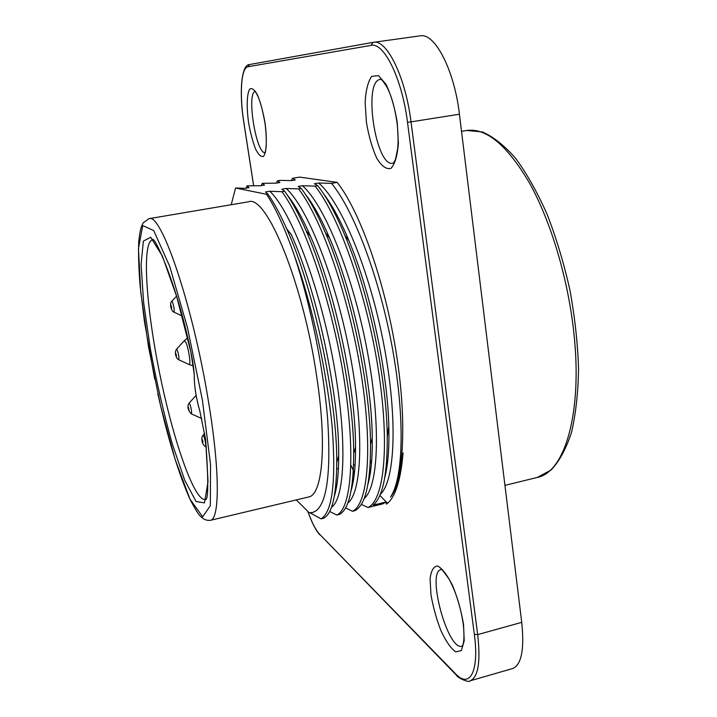 <?xml version="1.0" encoding="UTF-8"?>
<svg xmlns="http://www.w3.org/2000/svg" width="717" height="717" viewBox="0 0 717 717"><rect width="100%" height="100%" fill="white"/><g stroke="black" fill="none" stroke-linecap="round" stroke-linejoin="round"><path stroke-width="1.08" d="M291.299 180.603L292.572 178.273L295.279 179.94L291.245 180.612L279.926 180.379L277.515 180.774L279.944 182.494L275.884 183.167L262.368 183.292L264.51 185.067L260.423 185.748L247.114 185.828L248.969 187.657L244.855 188.338L235.579 187.997L266.527 194.298C275.624 207.831 284.882 228.185 294.302 255.369C312.469 305.854 327.284 373.853 332.177 426.92C336.156 481.179 332.464 511.83 321.099 518.866L323.618 518.248C332.114 513.919 336.488 495.313 336.757 462.456C337.384 400.624 313.947 288.79 286.854 229.171C280.365 214.455 274.037 202.75 267.862 194.074L265.469 191.968L269.807 191.242L281.942 191.699L284.613 191.251L281.88 189.207L286.191 188.481L298.586 188.885L301.23 188.446L298.173 186.465L302.449 185.748L315.104 186.106L317.73 185.658L314.351 183.749L318.599 183.032L331.496 183.337L337.151 182.387C359.065 209.794 383.819 278.142 395.497 348.381C407.238 418.656 404.11 478.356 390.523 497.096C396.842 489.128 401.027 474.376 403.079 452.848C400.758 480.453 395.237 497.553 386.526 504.159L385.934 502.025L382.896 503.845L367.946 507.484L361.287 504.374M266.527 194.298L267.862 194.074M317.73 185.658C326.827 197.211 335.95 213.953 345.083 235.893C368.251 290.86 386.373 377.133 387.234 434.26C387.673 473.211 382.986 496.836 373.172 505.127L385.934 502.025M315.104 186.106C339.338 216.364 366.754 294.732 378.397 370.313C390.057 445.974 383.98 500.609 367.946 507.484M281.942 191.699C304.895 222.413 331.675 301.714 343.819 377.814C355.973 453.771 351.402 508.649 336.829 515.039L339.329 514.439C348.776 509.697 353.562 489.388 353.696 453.485C353.866 392.719 332.24 289.471 306.222 231.008C298.881 214.087 291.676 200.832 284.613 191.251M298.586 188.885C322.193 219.366 349.304 298.308 361.198 374.149C373.073 449.837 367.74 504.714 352.441 511.248L354.924 510.647C365.392 505.467 370.599 483.303 370.528 444.137C370.187 384.859 350.353 290.17 325.626 233.222C317.398 213.908 309.26 198.976 301.23 188.446M154.684 379.168L144.422 321.395L140.12 285.841C138.686 268.454 138.247 253.54 138.784 241.082C140.245 228.562 141.348 226.321 143.275 222.79L148.903 218.694L248.467 201.8C266.267 194.029 303.3 283.009 316.771 376.981C327.239 445.678 322.345 495.25 308.498 497.015L210.242 520.354C206.568 520.676 203.359 519.35 200.635 516.374C198.896 515.164 195.356 509.473 190.014 499.292C178.596 473.659 167.85 438.419 157.794 393.579M312.639 512.547L316.009 510.845L312.54 512.574L309.081 512.664L296.318 499.91M316.009 510.845C327.104 502.339 330.994 471.858 327.678 419.391C323.555 368.305 310.497 304.169 294.302 255.369M235.579 187.997L231.206 204.73M353.517 479.736L352.71 479.073M352.441 511.248L345.54 507.905M336.829 515.039L329.659 511.445M321.099 518.866L309.914 512.772M292.572 178.273L299.616 177.108L337.151 182.387M246.039 188.141L247.114 185.828M261.23 185.613L262.368 183.292M276.314 183.095L277.515 180.774M331.496 183.337C354.243 210.762 379.929 279.289 392.549 349.018C405.222 419.221 403.259 478.418 390.523 497.096M419.768 35.904L420.117 35.85C434.753 32.435 454.381 70.033 459.427 114.227L521.734 622.347C524.521 649.548 521.465 664.955 512.547 668.558L470.056 680.827C478.194 677.431 480.74 662.024 477.683 634.617L521.734 622.347M354.18 475.048L353.293 471.472M323.743 194.038C332.079 204.954 340.441 220.424 348.829 240.428C370.976 292.832 388.022 374.005 388.874 428.407C389.277 449.362 387.888 465.88 384.697 477.97M379.84 495.366L387.538 503.325M380.225 494.461C395.004 481.25 398.096 419.553 383.891 344.931C369.739 270.336 341.149 201.862 318.599 183.032M305.63 194.63C313.508 204.712 321.503 219.196 329.614 238.08C353.266 292.617 371.998 381.632 372.24 438.042C372.49 457.858 371.056 473.256 367.955 484.235M364.102 498.611C378.504 486.942 381.301 425.011 367.068 349.968C352.854 274.683 324.523 204.838 302.449 185.748M287.517 195.374C294.938 204.623 302.583 218.201 310.434 236.108C335.332 292.007 355.749 389.197 355.533 447.005C355.632 465.916 354.162 480.417 351.133 490.518M347.772 503.065C361.789 492.884 364.594 431.661 350.21 355.417C336.022 279.469 307.736 207.751 286.191 188.481M291.308 234.62C317.201 291.541 339.356 396.743 338.693 455.734C338.702 473.534 337.25 487.004 334.337 496.164M331.478 507.215C345.2 498.387 347.503 437.253 333.136 360.579C318.778 283.547 290.824 210.977 269.807 191.242M370.259 462.519L371.487 463.057M194.146 373.512L190.839 351.868C176.49 281.494 153.438 234.002 152.506 239.801C141.599 242.4 146.143 307.387 159.694 373.566C173.066 439.772 194.253 501.38 205.313 499.516C208.468 500.887 208.566 480.865 205.6 439.431L208.038 481.672L204.462 502.886L196.082 501.524L184.726 480.22L172.25 443.859C163.942 414.067 156.656 382.502 150.409 349.179L143.651 302.664L141.079 264.663L143.364 241.118L150.687 237.237L162.374 256.05L176.669 296.444L190.839 351.868C193.151 362.677 194.307 371.505 194.307 378.37C194.477 387.7 196.324 398.616 199.837 411.128L205.609 439.449L199.837 411.128M388.82 426.516L387.279 436.689M463.532 624.39L464.204 640.846L461.354 650.615L455.671 651.87C450.85 648.356 445.956 641.33 440.982 630.79C436.411 618.995 433.068 606.86 430.926 594.375L430.101 578.547C431.168 570.329 433.722 566.152 437.782 566.009C442.497 568.698 447.489 575.348 452.759 585.959C457.67 598.256 461.264 611.063 463.532 624.39M264.994 122.688C267.19 138.901 266.572 152.156 263.56 156.315C261.212 157.292 258.568 154.899 255.628 149.163C252.778 141.787 250.43 132.986 248.593 122.732C246.451 107.317 246.818 94.07 249.633 89.132C251.9 87.599 254.553 89.634 257.6 95.227C260.603 102.728 263.067 111.879 264.994 122.688M397.227 122.302L398.383 143.364C397.388 155.795 394.906 164.148 390.926 168.396C386.4 169.597 381.695 166.245 376.81 158.349C372.257 148.285 368.798 136.302 366.432 122.392L365.141 102.441C365.831 90.225 368.018 81.532 371.711 76.352L378.504 75.635L386.069 84.409C390.98 94.716 394.7 107.344 397.227 122.302M307.853 511.445C311.832 522.496 315.731 530.078 319.576 534.201L455.429 673.666C469.599 689.145 479.458 671.65 474.331 634.339L407.498 122.275C402.165 78.825 383.873 41.774 370.967 45.404L248.028 66.726C241.011 67.532 239.361 94.42 243.897 122.75L253.621 185.497M202.373 399.961L187.46 327.588L169.714 266.321L153.68 230.56L142.755 225.568L138.453 248.485L140.729 291.998L148.607 347.413L160.662 406.082L175.163 459.516L190.005 499.193L202.669 516.787L210.332 505.754L210.538 464.526L202.373 399.961M148.903 218.694C160.778 211.766 192.586 303.99 208.208 399.916C220.056 470.056 219.841 519.646 210.242 520.354M253.585 185.497L243.852 122.732C238.869 91.803 241.423 64.431 249.543 64.53L372.912 42.402M459.427 114.227L411.029 121.863L477.683 634.617L474.331 634.339M441.107 569.522C426.239 571.673 447.802 651.377 462.089 646.187L462.743 645.112C462.77 645.201 465.163 640.648 463.164 623.387C460.404 606.026 455.645 591.167 448.869 578.798C442.927 570.517 440.346 567.434 441.107 569.522M255.494 91.409C246.003 91.731 256.327 155.374 265.335 152.604L265.908 148.553C266.41 146.86 266.67 134.85 264.896 122.652C262.279 107.971 259.375 98.121 256.202 93.093L255.494 91.409M380.351 79.417C362.551 80.788 375.807 167.751 392.898 163.207C393.409 163.431 394.278 162.105 395.506 159.255L397.711 148.589C398.383 140.908 398.141 132.116 396.967 122.213C394.682 106.967 391.258 95.11 386.678 86.623C382.851 80.734 380.736 78.323 380.351 79.417M248.028 66.726L249.543 64.53L373.414 42.321C386.804 39.059 405.571 77.23 411.029 121.863L407.498 122.275M354.727 464.75L355.058 465.521M354.422 472.915L351.106 465.593M319.576 534.201L455.689 674.428M455.429 673.666L456.29 675.047C457.509 677.959 469.339 683.122 470.056 680.827M420.117 35.85L373.037 42.384L370.967 45.404M194.289 376.452L194.307 378.37M537.248 477.45C564.691 472.521 582.921 412.786 573.725 331.702C567.882 278.304 550.925 221.777 529.881 183.704C507.484 145.47 486.422 127.734 466.695 130.476L482.308 131.928C493.332 136.696 504.49 145.56 515.783 158.538C526.941 173.801 537.418 192.461 547.205 214.526C556.338 238.143 563.921 263.345 569.934 290.134C574.855 317.138 577.723 343.309 578.547 368.619C578.153 392.764 575.796 414.032 571.476 432.441C566.152 448.797 559.35 461.318 551.059 470.011L537.248 477.45L504.938 485.382M176.185 356.555C177.26 355.784 174.204 349.582 176.185 356.555M176.382 349.466L177.117 349.681C178.748 354.53 179.268 357.891 178.658 359.755M178.739 359.764L188.786 364.379C191.502 367.507 188.688 347.422 185.622 341.91L184.072 340.969L176.588 349.089M188.688 408.116C186.716 403.402 190.032 416.003 188.688 408.116M188.965 403.304C189.315 402.739 189.871 403.814 190.632 406.539C191.654 410.94 191.869 413.377 191.269 413.843M191.358 413.861L201.844 418.603M202.033 439.136C201.952 444.02 204.058 443.339 202.033 439.136M204.784 433.337L203.054 435.291C204.067 434.627 206.586 446.359 205.429 446.413M170.96 305.146C169.893 306.213 172.976 312.155 170.96 305.146M172.34 301.732C174.034 306.724 174.554 310.192 173.881 312.137M336.712 468.945L338.433 468.542M353.58 465.019L355.112 464.661M370.322 461.121L371.666 460.807M387.243 434.385L388.874 428.56M345.029 235.732L348.847 240.464M329.605 238.035L325.554 233.016M372.275 438.024L370.537 444.19M310.434 236.081L306.15 230.793M355.551 447.067L353.705 453.556M291.29 234.495L286.782 228.974M338.72 455.743L336.766 462.546M307.79 511.373C311.778 522.55 315.776 530.356 319.782 534.792M199.837 411.146C196.395 399.082 194.54 388.103 194.253 378.209M353.32 471.105L354.368 473.399M461.524 131.319L466.695 130.476M176.445 349.242C174.912 351.796 175.091 354.807 176.965 358.285L178.551 359.674M187.648 337.886L184.386 340.611M193.339 365.858L189.216 364.586M191.161 413.772C187.773 409.999 187.038 406.494 188.974 403.268M189.118 403.115L196.117 395.354M206.362 446.825L205.205 446.315C202.337 445.149 200.697 438.248 202.893 435.461M173.783 312.056C171.211 311.16 169.293 303.56 171.686 301.364L176.57 296.139M173.98 312.155L182.163 316.009"/></g></svg>
